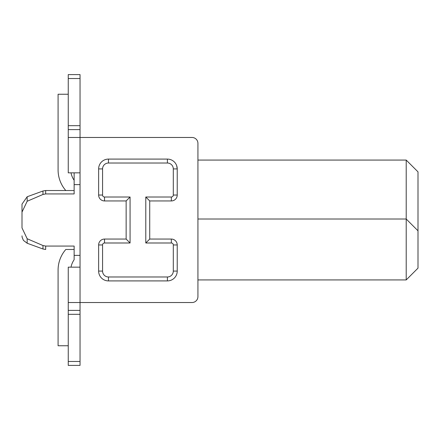 <?xml version="1.0" encoding="UTF-8"?>
<svg xmlns="http://www.w3.org/2000/svg" width="440" height="440" viewBox="0 0 440 440"><rect width="100%" height="100%" fill="white"/><g stroke="black" fill="none" stroke-linecap="round" stroke-linejoin="round"><path stroke-width="0.66" d="M197.929 160.072L406.208 160.072L418 171.859L418 268.142L406.208 279.928L197.929 279.928M406.208 160.072L406.208 219.016L418 230.808M197.929 219.016L406.208 219.016L406.208 279.928M85.932 302.527L190.069 302.527A7.86 7.86 82.4 0 1 190.069 302.527L105.584 302.527M73.266 178.888A19.651 19.651 0 0 1 71.016 172.843A19.651 19.651 0 0 0 73.266 178.888A19.651 19.651 0 0 1 71.016 172.843A19.651 19.651 0 0 0 73.266 178.888A19.651 19.651 0 0 1 71.016 172.843A19.651 19.651 0 0 0 73.266 178.888A19.651 19.651 0 0 1 71.016 172.843A19.651 19.651 0 0 0 73.266 178.888A19.651 19.651 0 0 1 71.016 172.843A19.651 19.651 0 0 0 73.266 178.888A19.651 19.651 0 0 1 71.016 172.843A19.651 19.651 0 0 0 73.266 178.888A19.651 19.651 0 0 1 71.016 172.843A19.651 19.651 0 0 0 73.266 178.888A19.651 19.651 0 0 1 71.016 172.843A19.651 19.651 0 0 0 73.266 178.888A19.651 19.651 0 0 1 71.016 172.843A19.651 19.651 0 0 0 73.266 178.888A19.651 19.651 0 0 1 71.016 172.843A19.651 19.651 0 0 0 73.266 178.888A19.651 19.651 0 0 1 71.016 172.843A19.651 19.651 0 0 0 73.266 178.888A19.651 19.651 0 0 1 71.016 172.843A19.651 19.651 0 0 0 73.266 178.888A19.651 19.651 0 0 1 71.016 172.843A19.651 19.651 0 0 0 73.266 178.888A19.651 19.651 0 0 1 71.016 172.843A19.651 19.651 0 0 0 73.266 178.888A19.651 19.651 0 0 1 71.016 172.843A19.651 19.651 0 0 0 73.266 178.888A19.651 19.651 0 0 1 71.016 172.843A19.651 19.651 0 0 0 73.266 178.888A19.651 19.651 0 0 1 71.016 172.843A19.651 19.651 0 0 0 74.14 180.274L74.14 172.843L74.14 184.63L80.036 184.63M71.016 267.157A19.651 19.651 0 0 1 74.14 259.727L74.14 246.07L45.661 246.07L42.971 245.531L27.17 238.744L22 227.904L22 212.097L27.17 201.256L42.971 194.469L45.661 193.93L74.14 193.93L74.14 184.63M80.036 255.371L74.14 255.371M197.929 294.668A7.86 7.86 82.4 0 1 197.929 294.685L197.929 296.632A5.896 5.896 0 0 1 192.038 302.527L68.25 302.527L68.25 267.157L80.036 267.157L80.036 172.843L68.25 172.843L68.25 137.472L192.038 137.472A5.896 5.896 0 0 1 197.929 143.369L197.929 145.316A7.86 7.86 82.4 0 1 197.929 145.332L197.929 294.668M68.25 94.248L58.086 94.248L58.086 169.895A31.438 31.438 0 0 0 65.802 190.526M68.25 345.752L58.086 345.752L58.086 270.105A31.438 31.438 0 0 1 65.802 249.475L74.14 249.475M22 227.904L22 204.138L27.17 196.752L42.971 190.999L45.661 190.526L74.14 190.526M22 204.138L22 212.097M27.17 238.744L27.17 243.249L42.971 249.002L45.661 249.475L45.661 246.07M197.929 143.369L197.929 296.632M68.25 365.404L68.25 361.471L68.25 365.404L80.036 365.404L80.036 267.157M68.25 74.597L80.036 74.597L68.25 74.597L68.25 78.529L68.25 74.597L80.036 74.597L80.036 172.843M167.404 163.02L167.404 159.088L108.46 159.088A9.823 9.823 0 0 0 98.632 168.911L98.632 195.047A5.896 5.896 0 0 0 104.528 200.943L126.143 200.943L126.143 239.058L130.07 242.99L130.07 197.01L104.528 197.01A1.964 1.964 0 0 1 102.564 195.047L102.564 168.911A5.896 5.896 0 0 1 108.46 163.02L167.404 163.02A5.896 5.896 0 0 1 173.299 168.911L173.299 195.047A1.964 1.964 0 0 1 171.336 197.01L171.336 200.943L149.721 200.943L145.788 197.01L145.788 242.99L149.721 239.058L171.336 239.058L149.721 239.058L149.721 200.943L171.336 200.943A5.896 5.896 0 0 0 177.227 195.047L177.227 168.911L176.704 165.743M108.46 276.98L108.46 280.913L167.404 280.913A9.823 9.823 0 0 0 177.227 271.089L177.227 244.954A5.896 5.896 0 0 0 171.336 239.058L171.336 242.99A1.964 1.964 0 0 1 173.299 244.954L173.299 271.089A5.896 5.896 0 0 1 167.404 276.98L108.46 276.98A5.896 5.896 0 0 1 102.564 271.089L102.564 244.954A1.964 1.964 0 0 1 104.528 242.99L104.528 239.058A5.896 5.896 0 0 0 98.632 244.954L98.632 271.089A9.823 9.823 0 0 0 108.46 280.913L167.404 280.913L167.404 276.98M68.25 302.527L68.25 310.387L80.036 310.387M80.036 361.471L68.25 361.471L68.25 310.387M80.036 78.529L68.25 78.529L68.25 129.613L80.036 129.613M68.25 137.472L68.25 129.613M126.143 239.058L104.528 239.058M173.299 168.911L177.227 168.911A9.823 9.823 0 0 0 167.404 159.088L108.46 159.088L108.46 163.02M145.788 242.99L171.336 242.99M130.07 242.99L104.528 242.99M130.07 197.01L126.143 200.943M145.788 197.01L171.336 197.01M45.661 190.526L45.661 193.93M42.971 190.999L42.971 194.469M27.17 196.752L27.17 201.256M42.971 245.531L42.971 249.002M80.036 314.314L68.25 314.314M68.25 125.686L80.036 125.686M173.299 244.954L177.227 244.954M173.299 271.089L177.227 271.089M102.564 271.089L98.632 271.089M102.564 244.954L98.632 244.954M104.528 197.01L104.528 200.943M102.564 195.047L98.632 195.047M102.564 168.911L98.632 168.911M173.299 195.047L177.227 195.047M27.17 243.249L23.419 240.372L22.132 237.287L22 235.862L22.132 237.287L23.419 240.372L27.17 243.249"/></g></svg>
